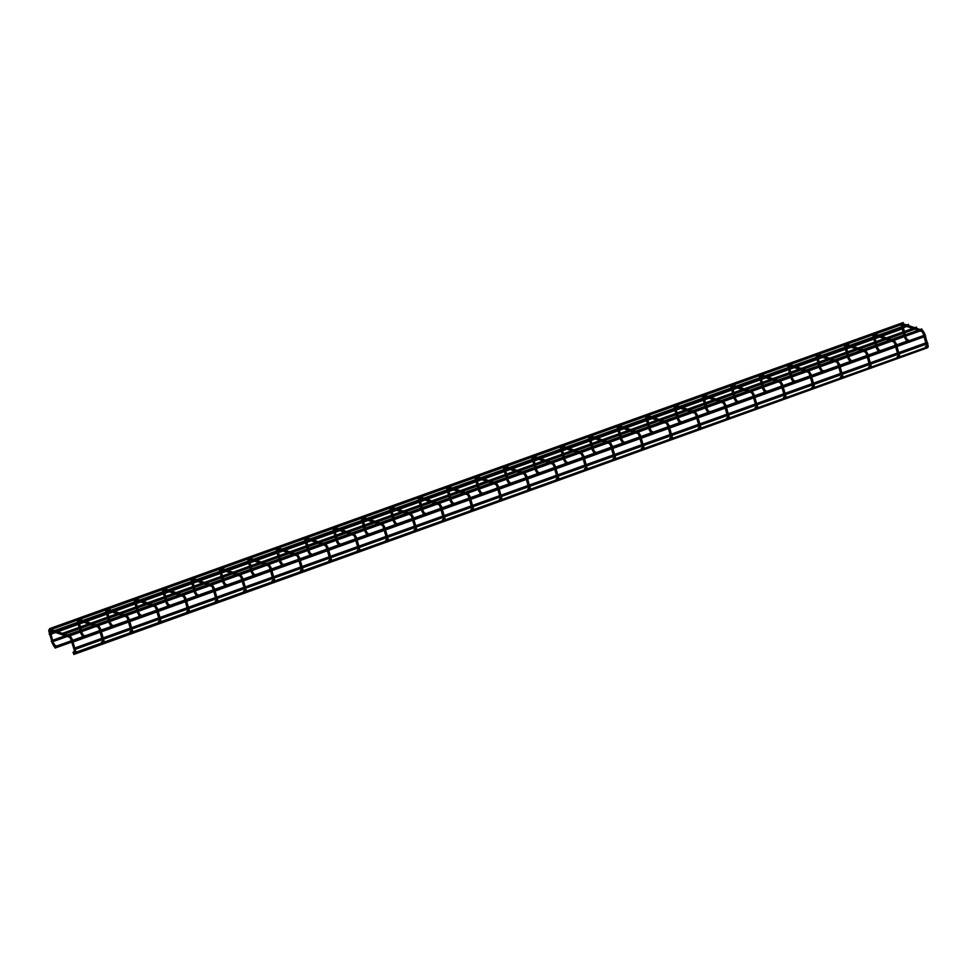 <?xml version="1.0" encoding="UTF-8"?>
<svg xmlns="http://www.w3.org/2000/svg" width="977" height="977" viewBox="0 0 977 977"><rect width="100%" height="100%" fill="white"/><g stroke="black" fill="none" stroke-linecap="round" stroke-linejoin="round"><path stroke-width="1.47" d="M73.458 653.112A0.696 0.647 -71.1 0 1 73.959 651.818L74.362 651.964M54.859 646.469A0.696 0.647 108.9 0 0 56.092 646.444A0.696 0.647 108.9 0 0 55.042 645.76A0.696 0.647 108.9 0 0 54.859 646.469M101.864 642.927A0.696 0.647 -71.1 0 1 102.365 641.633L102.768 641.767M84.437 636.418A0.696 0.647 108.9 0 0 83.448 635.575A0.696 0.647 108.9 0 0 83.643 636.699M130.283 632.742A0.696 0.647 -71.1 0 1 130.784 631.447L131.187 631.582M112.856 626.233A0.696 0.647 108.9 0 0 111.866 625.378A0.696 0.647 108.9 0 0 112.062 626.513M158.689 622.544A0.696 0.647 -71.1 0 1 159.19 621.262L159.593 621.396M141.262 616.035A0.696 0.647 108.9 0 0 140.273 615.192A0.696 0.647 108.9 0 0 140.468 616.328M187.108 612.359A0.696 0.647 -71.1 0 1 187.608 611.065L188.011 611.211M169.68 605.85A0.696 0.647 108.9 0 0 168.691 605.007A0.696 0.647 108.9 0 0 168.887 606.131M215.526 602.174A0.696 0.647 -71.1 0 1 216.027 600.879L216.418 601.014M198.087 595.665A0.696 0.647 108.9 0 0 197.098 594.822A0.696 0.647 108.9 0 0 197.305 595.946M243.932 591.989A0.696 0.647 -71.1 0 1 244.433 590.694L244.836 590.829M226.505 585.479A0.696 0.647 108.9 0 0 225.516 584.625A0.696 0.647 108.9 0 0 225.711 585.76M272.351 581.791A0.696 0.647 -71.1 0 1 272.852 580.509L273.255 580.643M254.912 575.282A0.696 0.647 108.9 0 0 253.935 574.439A0.696 0.647 108.9 0 0 254.13 575.575M300.757 571.606A0.696 0.647 -71.1 0 1 301.258 570.312L301.661 570.458M283.33 565.097A0.696 0.647 108.9 0 0 282.341 564.254A0.696 0.647 108.9 0 0 282.536 565.378M329.176 561.421A0.696 0.647 -71.1 0 1 329.676 560.126L330.079 560.261M311.748 554.912A0.696 0.647 108.9 0 0 310.759 554.069A0.696 0.647 108.9 0 0 310.955 555.192M357.594 551.236A0.696 0.647 -71.1 0 1 358.083 549.941L358.486 550.075M340.155 544.726A0.696 0.647 108.9 0 0 339.166 543.871A0.696 0.647 108.9 0 0 339.361 545.007M386 541.038A0.696 0.647 -71.1 0 1 386.501 539.756L386.904 539.89M368.573 534.529A0.696 0.647 108.9 0 0 367.584 533.686A0.696 0.647 108.9 0 0 367.779 534.822M414.419 530.853A0.696 0.647 -71.1 0 1 414.92 529.558L415.323 529.705M396.98 524.344A0.696 0.647 108.9 0 0 396.003 523.501A0.696 0.647 108.9 0 0 396.198 524.625M442.825 520.668A0.696 0.647 -71.1 0 1 443.326 519.373L443.729 519.508M425.398 514.158A0.696 0.647 108.9 0 0 424.409 513.316A0.696 0.647 108.9 0 0 424.604 514.439M471.244 510.482A0.696 0.647 -71.1 0 1 471.744 509.188L472.147 509.322M453.804 503.973A0.696 0.647 108.9 0 0 452.827 503.131A0.696 0.647 108.9 0 0 453.023 504.254M499.65 500.285A0.696 0.647 -71.1 0 1 500.151 499.003L500.554 499.137M482.223 493.776A0.696 0.647 108.9 0 0 481.234 492.933A0.696 0.647 108.9 0 0 481.429 494.069M528.068 490.1A0.696 0.647 -71.1 0 1 528.569 488.805L528.972 488.952M510.641 483.591A0.696 0.647 108.9 0 0 509.652 482.748A0.696 0.647 108.9 0 0 509.847 483.871M556.487 479.915A0.696 0.647 -71.1 0 1 556.975 478.62L557.378 478.754M539.048 473.405A0.696 0.647 108.9 0 0 538.058 472.563A0.696 0.647 108.9 0 0 538.266 473.686M584.893 469.729A0.696 0.647 -71.1 0 1 585.394 468.435L585.797 468.569M567.466 463.22A0.696 0.647 108.9 0 0 566.477 462.377A0.696 0.647 108.9 0 0 566.672 463.501M613.312 459.532A0.696 0.647 -71.1 0 1 613.812 458.25L614.215 458.384M595.872 453.023A0.696 0.647 108.9 0 0 594.895 452.18A0.696 0.647 108.9 0 0 595.091 453.316M641.718 449.347A0.696 0.647 -71.1 0 1 642.219 448.052L642.622 448.199M624.291 442.837A0.696 0.647 108.9 0 0 623.302 441.995A0.696 0.647 108.9 0 0 623.497 443.118M670.137 439.161A0.696 0.647 -71.1 0 1 670.637 437.867L671.04 438.001M652.709 432.652A0.696 0.647 108.9 0 0 651.72 431.81A0.696 0.647 108.9 0 0 651.915 432.933M698.543 428.976A0.696 0.647 -71.1 0 1 699.043 427.682L699.447 427.816M681.116 422.467A0.696 0.647 108.9 0 0 680.126 421.624A0.696 0.647 108.9 0 0 680.322 422.748M726.961 418.779A0.696 0.647 -71.1 0 1 727.462 417.497L727.865 417.631M709.534 412.27A0.696 0.647 108.9 0 0 708.545 411.427A0.696 0.647 108.9 0 0 708.74 412.563M755.38 408.594A0.696 0.647 -71.1 0 1 755.88 407.299L756.271 407.446M737.94 402.084A0.696 0.647 108.9 0 0 736.951 401.242A0.696 0.647 108.9 0 0 737.159 402.365M783.786 398.408A0.696 0.647 -71.1 0 1 784.287 397.114L784.69 397.248M766.359 391.899A0.696 0.647 108.9 0 0 765.37 391.056A0.696 0.647 108.9 0 0 765.565 392.18M812.205 388.223A0.696 0.647 -71.1 0 1 812.705 386.929L813.108 387.063M794.765 381.714A0.696 0.647 108.9 0 0 793.788 380.871A0.696 0.647 108.9 0 0 793.983 381.995M840.611 378.026A0.696 0.647 -71.1 0 1 841.112 376.743L841.515 376.878M823.184 371.516A0.696 0.647 108.9 0 0 822.194 370.674A0.696 0.647 108.9 0 0 822.39 371.81M869.029 367.84A0.696 0.647 -71.1 0 1 869.53 366.546L869.933 366.693M851.602 361.331A0.696 0.647 108.9 0 0 850.613 360.489A0.696 0.647 108.9 0 0 850.808 361.612M897.448 357.655A0.696 0.647 -71.1 0 1 897.936 356.361L898.339 356.495M880.008 351.146A0.696 0.647 108.9 0 0 879.019 350.303A0.696 0.647 108.9 0 0 879.215 351.427M925.854 347.47A0.696 0.647 -71.1 0 1 926.355 346.176L926.758 346.31M908.427 340.961A0.696 0.647 108.9 0 0 907.438 340.118A0.696 0.647 108.9 0 0 907.633 341.242M927.515 347.8L73.861 654.443L73.397 653.137L73.861 654.443M927.368 342.89L927.832 343.623L74.179 649.717L73.715 648.41L74.179 649.717M925.243 335.502L925.72 336.235L72.066 642.329L71.602 641.022L72.066 642.329M921.787 329.481L922.251 330.214L69.794 635.88M68.134 635.575L68.61 636.308L68.134 635.575M916.475 327.674L916.951 328.406L64.494 634.073M62.833 633.768L63.297 634.5L62.833 633.768M908.512 324.95L908.976 325.683L56.519 631.35M54.859 631.044L55.335 631.777L54.859 631.044M903.2 323.131L903.676 323.863L51.207 629.53M49.558 629.225L50.022 629.957L49.558 629.225A0.696 0.647 108.9 0 0 49.68 630.47L69.856 637.37A0.696 0.647 108.9 0 1 69.636 636.235A0.696 0.647 108.9 0 1 70.307 636.064L72.127 638.909L70.796 639.3L74.924 652.147M49.168 633.926L49.632 634.659L49.168 633.926M54.675 647.311L55.152 648.044L54.675 647.311M51.28 641.327L51.757 642.048L51.28 641.327M73.507 653.137L74.472 653.466A0.696 0.647 -71.1 0 1 74.374 652.221M74.472 653.466C75.766 653.234 76.108 652.331 75.522 650.743L74.179 651.134M54.81 630.763L50.132 629.164C48.838 629.383 48.484 630.299 49.082 631.875L50.413 631.496L50.242 630.238M49.082 631.875L52.477 643.709L53.381 643.599L50.413 631.496M52.477 643.709L54.297 646.566A0.696 0.647 -71.1 0 1 54.333 645.26A0.696 0.647 -71.1 0 1 54.736 645.26L55.713 645.589M103.538 639.19L103.928 640.558C104.527 642.145 104.173 643.049 102.89 643.269A0.696 0.647 -71.1 0 1 102.78 642.036M103.928 640.558L102.597 640.936L103.33 641.962M101.034 630.458L100.533 628.724L99.202 629.103L99.727 630.934M100.533 628.724L98.726 625.866A0.696 0.647 108.9 0 0 97.871 626.745A0.696 0.647 108.9 0 0 98.274 627.185L99.202 629.103M77.757 620.016A0.696 0.647 108.9 0 0 78.087 620.285L80.737 621.189M77.256 620.2L77.537 621.726L78.832 621.311L78.661 620.041M80.468 632.058L80.883 633.523L81.787 633.414L81.775 631.594M80.883 633.523L82.703 636.381A0.696 0.647 -71.1 0 1 82.74 635.074A0.696 0.647 -71.1 0 1 83.155 635.062L84.12 635.392M131.956 629.005L132.347 630.373C132.933 631.96 132.591 632.864 131.297 633.084A0.696 0.647 -71.1 0 1 131.199 631.85M132.347 630.373L131.016 630.751L131.748 631.777M129.452 620.273L128.952 618.539L127.621 618.917L128.146 620.749M128.952 618.539L127.132 615.681A0.696 0.647 108.9 0 0 126.289 616.56A0.696 0.647 108.9 0 0 126.68 616.988L127.621 618.917M106.175 609.831A0.696 0.647 108.9 0 0 106.505 610.1L109.155 611.004M105.675 610.002L105.956 611.529L107.238 611.113L107.067 609.856M108.887 621.873L109.302 623.338L110.206 623.228L110.193 621.396M109.302 623.338L111.122 626.184A0.696 0.647 -71.1 0 1 111.158 624.889A0.696 0.647 -71.1 0 1 111.573 624.877L112.538 625.207M160.362 618.82L160.753 620.187C161.352 621.763 161.01 622.667 159.715 622.899A0.696 0.647 -71.1 0 1 159.617 621.665M160.753 620.187L159.422 620.566L160.167 621.592M157.859 610.088L157.358 608.353L156.027 608.732L156.552 610.552M157.358 608.353L155.551 605.496A0.696 0.647 108.9 0 0 154.696 606.375A0.696 0.647 108.9 0 0 155.099 606.802L156.027 608.732M134.582 599.634A0.696 0.647 108.9 0 0 134.924 599.915L137.574 600.818M134.081 599.817L134.362 601.343L135.656 600.928L135.485 599.67M137.293 611.687L137.72 613.141L138.612 613.031L138.6 611.211M137.72 613.141L139.528 615.998A0.696 0.647 -71.1 0 1 139.577 614.692A0.696 0.647 -71.1 0 1 139.98 614.692L140.944 615.021M188.781 608.634L189.172 609.99C189.77 611.578 189.416 612.481 188.121 612.713A0.696 0.647 -71.1 0 1 188.024 611.468M189.172 609.99L187.84 610.381L188.573 611.394M186.277 599.902L185.777 598.156L184.445 598.547L184.971 600.366M185.777 598.156L183.957 595.311A0.696 0.647 108.9 0 0 183.114 596.19A0.696 0.647 108.9 0 0 183.517 596.617L184.445 598.547M163 589.449A0.696 0.647 108.9 0 0 163.33 589.717L165.98 590.621M162.5 589.632L162.78 591.158L164.063 590.743L163.892 589.485M165.711 601.49L166.127 602.956L167.03 602.846L167.018 601.026M166.127 602.956L167.946 605.813A0.696 0.647 -71.1 0 1 167.983 604.507A0.696 0.647 -71.1 0 1 168.398 604.507L167.458 602.577M217.187 598.437L217.578 599.805C218.176 601.392 217.834 602.296 216.54 602.516A0.696 0.647 -71.1 0 1 216.442 601.282M217.578 599.805L216.247 600.183L216.992 601.209M214.684 589.705L214.195 587.971L212.864 588.362L213.377 590.181M214.195 587.971L212.375 585.113A0.696 0.647 108.9 0 0 211.52 585.992A0.696 0.647 108.9 0 0 211.924 586.432L212.864 588.362M191.419 579.263A0.696 0.647 108.9 0 0 191.748 579.532L194.399 580.436M190.906 579.446L191.187 580.973L192.481 580.558L192.31 579.288M194.118 591.305L194.545 592.77L195.437 592.66L195.424 590.841M194.545 592.77L196.365 595.628A0.696 0.647 -71.1 0 1 196.401 594.321A0.696 0.647 -71.1 0 1 196.804 594.309L197.769 594.639M245.606 588.252L245.996 589.62C246.595 591.207 246.241 592.111 244.958 592.331A0.696 0.647 -71.1 0 1 244.848 591.097M245.996 589.62L244.665 589.998L245.398 591.024M243.102 579.52L242.601 577.786L241.27 578.164L241.795 579.996M242.601 577.786L240.782 574.928A0.696 0.647 108.9 0 0 239.939 575.807A0.696 0.647 108.9 0 0 240.342 576.247L241.27 578.164M219.825 569.078A0.696 0.647 108.9 0 0 220.155 569.347L222.805 570.25M219.324 569.249L219.605 570.776L220.9 570.36L220.729 569.102M222.536 581.12L222.951 582.585L223.855 582.475L223.843 580.643M222.951 582.585L224.771 585.443A0.696 0.647 -71.1 0 1 224.808 584.136A0.696 0.647 -71.1 0 1 225.223 584.124L226.188 584.454M274.024 578.066L274.415 579.434C275.001 581.01 274.659 581.913 273.365 582.145A0.696 0.647 -71.1 0 1 273.267 580.912M274.415 579.434L273.084 579.813L273.816 580.839M271.521 569.335L271.02 567.6L269.689 567.979L270.214 569.799M271.02 567.6L269.2 564.743A0.696 0.647 108.9 0 0 268.345 565.622A0.696 0.647 108.9 0 0 268.748 566.049L269.689 567.979M248.243 558.881A0.696 0.647 108.9 0 0 248.573 559.162L251.223 560.065M247.731 559.064L248.011 560.59L249.306 560.175L249.135 558.917M250.955 570.934L251.37 572.388L252.274 572.278L252.261 570.458M251.37 572.388L253.19 575.245A0.696 0.647 -71.1 0 1 253.226 573.939A0.696 0.647 -71.1 0 1 253.629 573.939L254.606 574.268M302.43 567.881L302.821 569.237C303.42 570.824 303.065 571.728 301.783 571.96A0.696 0.647 -71.1 0 1 301.673 570.715M302.821 569.237L301.49 569.628L302.223 570.641M299.927 559.149L299.426 557.403L298.095 557.794L298.62 559.613M299.426 557.403L297.619 554.557A0.696 0.647 108.9 0 0 296.764 555.437A0.696 0.647 108.9 0 0 297.167 555.864L298.095 557.794M276.65 548.695A0.696 0.647 108.9 0 0 276.98 548.964L279.642 549.868M276.149 548.879L276.43 550.405L277.724 549.99L277.553 548.732M279.361 560.737L279.788 562.202L280.68 562.093L280.668 560.273M279.788 562.202L281.596 565.06A0.696 0.647 -71.1 0 1 281.632 563.753A0.696 0.647 -71.1 0 1 282.048 563.753L283.012 564.083M330.849 557.684L331.24 559.052C331.826 560.639 331.484 561.543 330.189 561.763A0.696 0.647 -71.1 0 1 330.092 560.529M331.24 559.052L329.908 559.43L330.641 560.456M328.345 548.952L327.845 547.218L326.513 547.608L327.039 549.428M327.845 547.218L326.025 544.36A0.696 0.647 108.9 0 0 325.182 545.239A0.696 0.647 108.9 0 0 325.573 545.679L326.513 547.608M305.068 538.51A0.696 0.647 108.9 0 0 305.398 538.779L308.048 539.683M304.568 538.693L304.848 540.22L306.131 539.805L305.96 538.547M307.779 550.552L308.195 552.017L309.098 551.907L309.086 550.088M308.195 552.017L310.014 554.875A0.696 0.647 -71.1 0 1 310.051 553.568A0.696 0.647 -71.1 0 1 310.466 553.556L311.431 553.886M359.255 547.499L359.646 548.866C360.244 550.454 359.902 551.358 358.608 551.578A0.696 0.647 -71.1 0 1 358.51 550.344M359.646 548.866L358.315 549.245L359.06 550.271M356.752 538.767L356.263 537.032L354.92 537.411L355.445 539.243M356.263 537.032L354.443 534.175A0.696 0.647 108.9 0 0 353.589 535.054A0.696 0.647 108.9 0 0 353.992 535.494L354.92 537.411M333.475 528.325A0.696 0.647 108.9 0 0 333.816 528.594L336.467 529.497M332.974 528.496L333.255 530.022L334.549 529.607L334.378 528.349M336.186 540.366L336.613 541.832L337.505 541.722L337.492 539.89M336.613 541.832L338.421 544.69A0.696 0.647 -71.1 0 1 338.469 543.383A0.696 0.647 -71.1 0 1 338.872 543.371L337.944 541.441M387.674 537.313L388.064 538.681C388.663 540.257 388.309 541.16 387.014 541.392A0.696 0.647 -71.1 0 1 386.916 540.159M388.064 538.681L386.733 539.06L387.466 540.086M385.17 528.581L384.669 526.847L383.338 527.226L383.863 529.045M384.669 526.847L382.85 523.99A0.696 0.647 108.9 0 0 382.007 524.869A0.696 0.647 108.9 0 0 382.41 525.296L383.338 527.226M361.893 518.128A0.696 0.647 108.9 0 0 362.223 518.408L364.873 519.312M361.392 518.311L361.673 519.837L362.968 519.422L362.785 518.164M364.604 530.181L365.019 531.635L365.923 531.525L365.911 529.705M365.019 531.635L366.839 534.492A0.696 0.647 -71.1 0 1 366.876 533.186A0.696 0.647 -71.1 0 1 367.291 533.186L368.256 533.515M416.08 527.128L416.483 528.484C417.069 530.071 416.727 530.975 415.433 531.207A0.696 0.647 -71.1 0 1 415.335 529.961M416.483 528.484L415.14 528.875L415.884 529.888M413.576 518.396L413.088 516.662L411.757 517.041L412.27 518.86M413.088 516.662L411.268 513.804A0.696 0.647 108.9 0 0 410.413 514.684A0.696 0.647 108.9 0 0 410.816 515.111L411.757 517.041M390.312 507.942A0.696 0.647 108.9 0 0 390.641 508.211L393.291 509.115M389.799 508.125L390.079 509.652L391.374 509.237L391.203 507.979M393.01 519.984L393.438 521.449L394.342 521.339L394.329 519.52M393.438 521.449L395.258 524.307A0.696 0.647 -71.1 0 1 395.294 523A0.696 0.647 -71.1 0 1 395.697 523L396.662 523.33M444.498 516.931L444.889 518.298C445.488 519.886 445.133 520.79 443.851 521.022A0.696 0.647 -71.1 0 1 443.741 519.776M444.889 518.298L443.558 518.677L444.291 519.703M441.995 508.211L441.494 506.465L440.163 506.855L440.688 508.675M441.494 506.465L439.674 503.607A0.696 0.647 108.9 0 0 438.832 504.486A0.696 0.647 108.9 0 0 439.235 504.926L440.163 506.855M418.718 497.757A0.696 0.647 108.9 0 0 419.048 498.026L421.698 498.929M418.217 497.94L418.498 499.467L419.792 499.052L419.622 497.794M421.429 509.799L421.844 511.264L422.748 511.154L422.736 509.335M421.844 511.264L423.664 514.122A0.696 0.647 -71.1 0 1 423.7 512.815A0.696 0.647 -71.1 0 1 424.116 512.803L423.175 510.886M472.917 506.745L473.308 508.113C473.894 509.701 473.552 510.605 472.257 510.824A0.696 0.647 -71.1 0 1 472.16 509.591M473.308 508.113L471.976 508.492L472.709 509.518M470.413 498.014L469.913 496.279L468.581 496.658L469.107 498.49M469.913 496.279L468.093 493.422A0.696 0.647 108.9 0 0 467.238 494.301A0.696 0.647 108.9 0 0 467.641 494.741L468.581 496.658M447.136 487.572A0.696 0.647 108.9 0 0 447.466 487.841L450.116 488.744M446.623 487.743L446.916 489.269L448.199 488.866L448.028 487.596M449.847 499.613L450.263 501.079L451.166 500.969L451.154 499.149M450.263 501.079L452.082 503.937A0.696 0.647 -71.1 0 1 452.119 502.63A0.696 0.647 -71.1 0 1 452.534 502.618L453.499 502.947M501.323 496.56L501.714 497.928C502.312 499.503 501.958 500.407 500.676 500.639A0.696 0.647 -71.1 0 1 500.566 499.406M501.714 497.928L500.383 498.307L501.116 499.332M498.82 487.828L498.319 486.094L496.988 486.473L497.513 488.292M498.319 486.094L496.511 483.236A0.696 0.647 108.9 0 0 495.657 484.116A0.696 0.647 108.9 0 0 496.06 484.543L496.988 486.473M475.543 477.374A0.696 0.647 108.9 0 0 475.884 477.655L478.535 478.559M475.042 477.558L475.323 479.084L476.617 478.669L476.446 477.411M478.254 489.428L478.681 490.881L479.573 490.772L479.56 488.952M478.681 490.881L480.489 493.739A0.696 0.647 -71.1 0 1 480.525 492.432A0.696 0.647 -71.1 0 1 480.94 492.432L481.905 492.762M529.742 486.375L530.132 487.731C530.731 489.318 530.377 490.222 529.082 490.454A0.696 0.647 -71.1 0 1 528.984 489.208M530.132 487.731L528.801 488.121L529.534 489.135M527.238 477.643L526.737 475.909L525.406 476.287L525.931 478.107M526.737 475.909L524.918 473.051A0.696 0.647 108.9 0 0 524.075 473.93A0.696 0.647 108.9 0 0 524.466 474.358L525.406 476.287M503.961 467.189A0.696 0.647 108.9 0 0 504.291 467.458L506.941 468.374M503.46 467.372L503.741 468.899L505.024 468.484L504.853 467.226M506.672 479.231L507.087 480.696L507.991 480.586L507.979 478.767M507.087 480.696L508.907 483.554A0.696 0.647 -71.1 0 1 508.944 482.247A0.696 0.647 -71.1 0 1 509.359 482.247L508.419 480.318M558.148 476.178L558.539 477.545C559.137 479.133 558.795 480.037 557.501 480.269A0.696 0.647 -71.1 0 1 557.403 479.023M558.539 477.545L557.208 477.924L557.952 478.95M555.644 467.458L555.156 465.711L553.825 466.102L554.338 467.922M555.156 465.711L553.336 462.854A0.696 0.647 108.9 0 0 552.481 463.733A0.696 0.647 108.9 0 0 552.884 464.173L553.825 466.102M532.38 457.004A0.696 0.647 108.9 0 0 532.709 457.273L535.359 458.176M531.867 457.187L532.147 458.714L533.442 458.298L533.271 457.041M535.078 469.045L535.506 470.511L536.397 470.401L536.385 468.581M535.506 470.511L537.326 473.369A0.696 0.647 -71.1 0 1 537.362 472.062A0.696 0.647 -71.1 0 1 537.765 472.05L538.73 472.38M586.566 465.992L586.957 467.36C587.556 468.948 587.201 469.852 585.907 470.071A0.696 0.647 -71.1 0 1 585.809 468.838M586.957 467.36L585.626 467.739L586.359 468.765M584.063 457.26L583.562 455.526L582.231 455.905L582.756 457.737M583.562 455.526L581.742 452.669A0.696 0.647 108.9 0 0 580.9 453.548A0.696 0.647 108.9 0 0 581.303 453.987L582.231 455.905M560.786 446.819A0.696 0.647 108.9 0 0 561.116 447.087L563.766 447.991M560.285 446.99L560.566 448.528L561.86 448.113L561.69 446.843M563.497 458.86L563.912 460.326L564.816 460.216L564.804 458.396M563.912 460.326L565.732 463.183A0.696 0.647 -71.1 0 1 565.768 461.877A0.696 0.647 -71.1 0 1 566.184 461.865L567.148 462.194M614.985 455.807L615.376 457.175C615.962 458.75 615.62 459.654 614.325 459.886A0.696 0.647 -71.1 0 1 614.228 458.653M615.376 457.175L614.032 457.554L614.777 458.579M612.481 447.075L611.981 445.341L610.649 445.72L611.162 447.539M611.981 445.341L610.161 442.483A0.696 0.647 108.9 0 0 609.306 443.363A0.696 0.647 108.9 0 0 609.709 443.79L610.649 445.72M589.204 436.621A0.696 0.647 108.9 0 0 589.534 436.902L592.184 437.806M588.691 436.804L588.972 438.331L590.267 437.916L590.096 436.658M591.915 448.675L592.331 450.128L593.234 450.018L593.222 448.199M592.331 450.128L594.15 452.986A0.696 0.647 -71.1 0 1 594.187 451.679A0.696 0.647 -71.1 0 1 594.59 451.679L595.567 452.009M643.391 445.622L643.782 446.977C644.38 448.565 644.026 449.469 642.744 449.701A0.696 0.647 -71.1 0 1 642.634 448.455M643.782 446.977L642.451 447.368L643.184 448.382M640.888 436.89L640.387 435.156L639.056 435.534L639.581 437.354M640.387 435.156L638.579 432.298A0.696 0.647 108.9 0 0 637.725 433.177A0.696 0.647 108.9 0 0 638.128 433.605L639.056 435.534M617.611 426.436A0.696 0.647 108.9 0 0 617.94 426.705L620.59 427.621M617.11 426.619L617.391 428.146L618.685 427.731L618.514 426.473M620.322 438.478L620.737 439.943L621.641 439.833L621.628 438.014M620.737 439.943L622.557 442.801A0.696 0.647 -71.1 0 1 622.593 441.494A0.696 0.647 -71.1 0 1 623.008 441.494L623.973 441.824M671.81 435.424L672.2 436.792C672.787 438.38 672.445 439.284 671.15 439.516A0.696 0.647 -71.1 0 1 671.052 438.27M672.2 436.792L670.869 437.171L671.602 438.197M669.306 426.705L668.805 424.958L667.474 425.349L667.999 427.169M668.805 424.958L666.986 422.101A0.696 0.647 108.9 0 0 666.143 422.98A0.696 0.647 108.9 0 0 666.534 423.42L667.474 425.349M646.029 416.251A0.696 0.647 108.9 0 0 646.359 416.52L649.009 417.423M645.528 416.434L645.809 417.961L647.092 417.545L646.921 416.287M648.74 428.292L649.155 429.758L650.059 429.648L650.047 427.828M649.155 429.758L650.975 432.616A0.696 0.647 -71.1 0 1 651.012 431.309A0.696 0.647 -71.1 0 1 651.427 431.297L652.392 431.626M700.216 425.239L700.607 426.607C701.205 428.195 700.863 429.098 699.569 429.318A0.696 0.647 -71.1 0 1 699.471 428.085M700.607 426.607L699.276 426.986L700.02 428.011M697.712 416.507L697.212 414.773L695.88 415.152L696.406 416.984M697.212 414.773L695.404 411.915A0.696 0.647 108.9 0 0 694.549 412.795A0.696 0.647 108.9 0 0 694.952 413.234L695.88 415.152M674.435 406.066A0.696 0.647 108.9 0 0 674.777 406.334L677.427 407.238M673.935 406.237L674.215 407.775L675.51 407.36L675.339 406.09M677.146 418.107L677.574 419.573L678.465 419.463L678.453 417.643M677.574 419.573L679.381 422.43A0.696 0.647 -71.1 0 1 679.43 421.124A0.696 0.647 -71.1 0 1 679.833 421.111L680.798 421.441M728.634 415.054L729.025 416.422C729.624 417.997 729.269 418.901 727.975 419.133A0.696 0.647 -71.1 0 1 727.877 417.9M729.025 416.422L727.694 416.8L728.427 417.826M726.131 406.322L725.63 404.588L724.299 404.966L724.824 406.786M725.63 404.588L723.81 401.73A0.696 0.647 108.9 0 0 722.968 402.609A0.696 0.647 108.9 0 0 723.371 403.037L724.299 404.966M702.854 395.868A0.696 0.647 108.9 0 0 703.184 396.149L705.834 397.053M702.353 396.051L702.634 397.578L703.916 397.163L703.745 395.905M705.565 407.922L705.98 409.375L706.884 409.265L706.872 407.446M705.98 409.375L707.8 412.233A0.696 0.647 -71.1 0 1 707.837 410.926A0.696 0.647 -71.1 0 1 708.252 410.926L707.311 408.997M757.041 404.869L757.431 406.224C758.03 407.812 757.688 408.716 756.393 408.948A0.696 0.647 -71.1 0 1 756.296 407.702M757.431 406.224L756.1 406.615L756.845 407.629M754.537 396.137L754.049 394.403L752.717 394.781L753.23 396.601M754.049 394.403L752.229 391.545A0.696 0.647 108.9 0 0 751.374 392.424A0.696 0.647 108.9 0 0 751.777 392.852L752.717 394.781M731.272 385.683A0.696 0.647 108.9 0 0 731.602 385.952L734.252 386.868M730.759 385.866L731.04 387.393L732.335 386.977L732.164 385.72M733.971 397.724L734.399 399.19L735.29 399.08L735.278 397.26M734.399 399.19L736.218 402.048A0.696 0.647 -71.1 0 1 736.255 400.741A0.696 0.647 -71.1 0 1 736.658 400.741L737.623 401.071M785.459 394.671L785.85 396.039C786.448 397.627 786.094 398.531 784.812 398.763A0.696 0.647 -71.1 0 1 784.702 397.517M785.85 396.039L784.519 396.43L785.252 397.444M782.956 385.952L782.455 384.205L781.124 384.596L781.649 386.416M782.455 384.205L780.635 381.348A0.696 0.647 108.9 0 0 779.793 382.239A0.696 0.647 108.9 0 0 780.196 382.666L781.124 384.596M759.679 375.498A0.696 0.647 108.9 0 0 760.008 375.766L762.658 376.67M759.178 375.681L759.459 377.207L760.753 376.792L760.582 375.534M762.39 387.539L762.805 389.005L763.709 388.895L763.696 387.075M762.805 389.005L764.625 391.862A0.696 0.647 -71.1 0 1 764.661 390.556A0.696 0.647 -71.1 0 1 765.076 390.544L766.041 390.885M813.878 384.486L814.268 385.854C814.855 387.442 814.513 388.345 813.218 388.565A0.696 0.647 -71.1 0 1 813.12 387.332M814.268 385.854L812.937 386.233L813.67 387.258M811.374 375.754L810.873 374.02L809.542 374.399L810.067 376.23M810.873 374.02L809.054 371.162A0.696 0.647 108.9 0 0 808.199 372.042A0.696 0.647 108.9 0 0 808.602 372.481L809.542 374.399M788.097 365.313A0.696 0.647 108.9 0 0 788.427 365.581L791.077 366.485M787.584 365.483L787.865 367.022L789.16 366.607L788.989 365.337M790.808 377.354L791.223 378.82L792.127 378.71L792.115 376.89M791.223 378.82L793.043 381.677A0.696 0.647 -71.1 0 1 793.08 380.371A0.696 0.647 -71.1 0 1 793.483 380.358L792.555 378.429M842.284 374.301L842.675 375.669C843.273 377.244 842.919 378.16 841.637 378.38A0.696 0.647 -71.1 0 1 841.527 377.146M842.675 375.669L841.344 376.047L842.076 377.073M839.78 365.569L839.28 363.835L837.948 364.213L838.474 366.033M839.28 363.835L837.472 360.977A0.696 0.647 108.9 0 0 836.617 361.856A0.696 0.647 108.9 0 0 837.02 362.284L837.948 364.213M816.503 355.115A0.696 0.647 108.9 0 0 816.833 355.396L819.495 356.3M816.003 355.298L816.283 356.825L817.578 356.41L817.407 355.152M819.214 367.169L819.642 368.622L820.533 368.512L820.521 366.693M819.642 368.622L821.449 371.48A0.696 0.647 -71.1 0 1 821.486 370.173A0.696 0.647 -71.1 0 1 821.901 370.173L822.866 370.503M870.702 364.116L871.093 365.471C871.679 367.059 871.337 367.963 870.043 368.195A0.696 0.647 -71.1 0 1 869.945 366.949M871.093 365.471L869.762 365.862L870.495 366.876M868.199 355.384L867.698 353.65L866.367 354.028L866.892 355.848M867.698 353.65L865.878 350.792A0.696 0.647 108.9 0 0 865.036 351.671A0.696 0.647 108.9 0 0 865.427 352.099L866.367 354.028M844.922 344.93A0.696 0.647 108.9 0 0 845.252 345.199L847.902 346.114M844.421 345.113L844.702 346.64L845.984 346.224L845.813 344.966M847.633 356.971L848.048 358.437L848.952 358.327L848.94 356.507M848.048 358.437L849.868 361.295A0.696 0.647 -71.1 0 1 849.905 359.988A0.696 0.647 -71.1 0 1 850.32 359.988L851.285 360.318M899.109 353.918L899.499 355.286C900.098 356.874 899.756 357.777 898.461 358.009A0.696 0.647 -71.1 0 1 898.364 356.764M899.499 355.286L898.168 355.677L898.913 356.69M896.605 345.199L896.117 343.452L894.773 343.843L895.298 345.663M896.117 343.452L894.297 340.594A0.696 0.647 108.9 0 0 893.442 341.486A0.696 0.647 108.9 0 0 893.845 341.913L894.773 343.843M873.328 334.745A0.696 0.647 108.9 0 0 873.67 335.013L876.32 335.917M872.827 334.928L873.108 336.454L874.403 336.039L874.232 334.781M876.039 346.786L876.467 348.252L877.358 348.142L877.346 346.322M876.467 348.252L878.274 351.109A0.696 0.647 -71.1 0 1 878.323 349.803A0.696 0.647 -71.1 0 1 878.726 349.79L879.691 350.132M927.527 343.733L927.918 345.101C928.516 346.688 928.162 347.592 926.868 347.812A0.696 0.647 -71.1 0 1 926.77 346.579M927.918 345.101L926.587 345.479L927.32 346.505M925.024 335.001L924.523 333.267L923.192 333.645L923.717 335.477M924.523 333.267L922.703 330.409A0.696 0.647 108.9 0 0 921.861 331.288A0.696 0.647 108.9 0 0 922.264 331.728L923.192 333.645M901.747 324.559A0.696 0.647 108.9 0 0 902.076 324.828L904.726 325.732M901.246 324.73L901.527 326.269L902.821 325.854L902.638 324.584M904.458 336.601L904.873 338.066L905.777 337.957L905.764 336.137M904.873 338.066L906.693 340.924A0.696 0.647 -71.1 0 1 906.729 339.617A0.696 0.647 -71.1 0 1 907.144 339.605L908.109 339.935M72.127 638.909L72.628 640.656M73.006 641.987L74.74 648.044M75.131 649.387L75.522 650.743M70.796 639.3L69.819 637.346M55.225 630.898L62.772 633.487M63.187 633.621L68.085 635.294M53.808 643.33L54.785 645.272M100.106 632.266L101.852 638.323M102.231 639.666L102.597 640.936M101.413 631.801L103.159 637.859M82.85 621.909L88.712 623.912M90.812 624.633L94.024 625.732M96.125 626.452L98.237 627.173M78.539 618.978L96.112 624.975M81.396 630.25L80.81 628.223M80.432 626.88L79.357 623.155M80.09 630.727L79.503 628.687M79.125 627.356L78.05 623.631M82.227 633.145L83.204 635.087M128.524 622.08L130.259 628.138M130.649 629.469L131.016 630.751M129.831 621.616L131.565 627.674M111.256 611.724L117.118 613.727M119.218 614.448L122.43 615.534M124.531 616.255L126.656 616.988M106.957 608.781L124.519 614.789M109.803 620.065L109.229 618.026M108.838 616.695L107.775 612.97M108.496 620.542L107.922 618.502M107.531 617.159L106.469 613.434M110.633 622.947L111.61 624.901M156.943 611.895L158.677 617.952M159.056 619.284L159.422 620.566M158.25 611.419L159.984 617.488M139.674 601.539L145.536 603.542M147.637 604.25L150.849 605.349M152.949 606.07L155.062 606.79M135.363 598.596L152.937 604.604M138.221 609.88L137.635 607.841M137.256 606.509L136.182 602.785M136.914 610.344L136.328 608.305M135.95 606.973L134.875 603.249M134.496 601.917L134.325 601.307M139.052 612.762L140.029 614.716M185.349 601.698L187.083 607.767M187.474 609.098L187.84 610.381M186.656 601.234L188.39 607.291M168.081 591.341L173.943 593.344M176.055 594.065L179.255 595.164M181.356 595.885L183.481 596.605M163.782 588.41L181.356 594.419M166.64 599.695L166.053 597.655M165.663 596.324L164.6 592.599M165.333 600.159L164.747 598.119M164.356 596.788L163.293 593.063M162.915 591.732L162.732 591.122M169.363 604.836L168.398 604.507M213.768 591.512L215.502 597.57M215.88 598.913L216.247 600.183M215.074 591.048L216.809 597.106M196.499 581.156L202.361 583.159M204.462 583.88L207.674 584.979M209.774 585.699L211.887 586.42M192.188 578.225L209.762 584.222M195.046 589.497L194.46 587.47M194.081 586.127L193.019 582.402M193.739 589.974L193.153 587.934M192.774 586.603L191.7 582.878M195.876 592.392L196.853 594.334M242.174 581.327L243.92 587.385M244.299 588.716L244.665 589.998M243.481 580.863L245.227 586.921M224.918 570.971L230.78 572.974M232.88 573.694L236.08 574.781M238.193 575.502L240.305 576.235M220.607 568.028L238.18 574.036M223.464 579.312L222.878 577.273M222.5 575.942L221.425 572.217M222.158 579.788L221.571 577.749M221.181 576.406L220.118 572.693M224.283 582.194L225.272 584.148M270.592 571.142L272.327 577.199M272.717 578.531L273.084 579.813M271.899 570.666L273.633 576.735M253.324 560.786L259.186 562.789M261.286 563.497L264.498 564.596M266.599 565.317L268.724 566.037M249.025 557.843L266.587 563.851M251.871 569.127L251.284 567.087M250.906 565.756L249.843 562.031M250.564 569.591L249.978 567.552M249.599 566.22L248.537 562.496M252.701 572.009L253.678 573.963M298.999 560.945L300.745 567.014M301.124 568.345L301.49 569.628M300.318 560.48L302.052 566.538M281.742 550.588L287.604 552.591M289.705 553.312L292.917 554.411M295.017 555.131L297.13 555.852M277.431 547.657L295.005 553.666M280.289 558.942L279.703 556.902M279.324 555.571L278.25 551.846M278.982 559.406L278.396 557.366M278.018 556.035L276.943 552.31M276.564 550.979L276.393 550.369M281.12 561.824L282.097 563.766M327.417 550.759L329.151 556.817M329.542 558.16L329.908 559.43M328.724 550.295L330.458 556.353M310.149 540.403L316.011 542.406M318.111 543.127L321.323 544.226M323.424 544.946L325.549 545.667M305.85 537.472L323.411 543.468M308.695 548.744L308.121 546.717M307.731 545.374L306.668 541.649M307.389 549.221L306.815 547.181M306.424 545.85L305.361 542.125M309.526 551.639L310.503 553.58M355.836 540.574L357.57 546.631M357.948 547.975L358.315 549.245M357.142 540.11L358.877 546.167M338.567 530.218L344.429 532.221M346.53 532.941L349.742 534.04M351.842 534.749L353.955 535.481M334.256 527.275L351.83 533.283M337.114 538.559L336.528 536.52M336.149 535.188L335.074 531.464M335.807 539.035L335.221 536.996M334.842 535.652L333.768 531.94M339.837 543.7L338.872 543.371M384.242 530.389L385.976 536.446M386.367 537.777L386.733 539.06M385.549 529.913L387.295 535.982M366.973 520.033L372.848 522.036M374.948 522.744L378.148 523.843M380.248 524.564L382.373 525.284M362.675 517.089L380.248 523.098M365.532 528.374L364.946 526.334M364.555 525.003L363.493 521.278M364.226 528.838L363.639 526.798M363.249 525.467L362.186 521.742M366.351 531.256L367.328 533.21M412.66 520.191L414.395 526.261M414.773 527.592L415.14 528.875M413.967 519.727L415.701 525.785M395.392 509.835L401.254 511.838M403.354 512.559L406.566 513.658M408.667 514.378L410.78 515.099M391.093 506.904L408.655 512.913M393.939 518.189L393.352 516.149M392.974 514.818L391.911 511.093M392.632 518.653L392.046 516.613M391.667 515.282L390.605 511.557M390.214 510.226L390.043 509.615M394.769 521.071L395.746 523.013M441.067 510.006L442.813 516.064M443.192 517.407L443.558 518.677M442.373 509.542L444.12 515.6M423.81 499.65L429.672 501.653M431.773 502.373L434.973 503.473M437.085 504.193L439.198 504.914M419.499 496.719L437.073 502.715M422.357 507.991L421.771 505.964M421.392 504.62L420.318 500.896M421.05 508.467L420.464 506.428M420.086 505.097L419.011 501.372M425.08 513.133L424.116 512.803M469.485 499.821L471.219 505.878M471.61 507.222L471.976 508.492M470.792 499.357L472.526 505.414M452.217 489.465L458.079 491.468M460.179 492.188L463.391 493.287M465.492 493.996L467.617 494.728M447.918 486.522L465.479 492.53M450.763 497.806L450.189 495.766M449.799 494.435L448.736 490.71M449.457 498.282L448.87 496.243M448.492 494.899L447.429 491.187M451.594 500.688L452.571 502.642M497.904 489.636L499.638 495.693M500.016 497.024L500.383 498.307M499.21 489.159L500.945 495.229M480.635 479.28L486.497 481.282M488.598 481.991L491.81 483.09M493.91 483.81L496.023 484.531M476.324 476.336L493.898 482.345M479.182 487.621L478.596 485.581M478.217 484.25L477.142 480.525M477.875 488.085L477.289 486.058M476.91 484.714L475.836 480.989M480.012 490.503L480.989 492.457M526.31 479.438L528.044 485.508M528.435 486.839L528.801 488.121M527.617 478.974L529.351 485.032M509.041 469.082L514.903 471.085M517.016 471.806L520.216 472.905M522.316 473.625L524.441 474.346M504.743 466.151L522.304 472.16M507.6 477.435L507.014 475.396M506.623 474.065L505.561 470.34M506.281 477.9L505.707 475.86M505.317 474.529L504.254 470.804M503.876 469.473L503.692 468.862M510.324 482.577L509.359 482.247M554.728 469.253L556.463 475.31M556.841 476.654L557.208 477.924M556.035 468.789L557.769 474.846M537.46 458.897L543.322 460.9M545.422 461.62L548.634 462.719M550.735 463.44L552.848 464.16M533.149 455.966L550.723 461.962M536.007 467.238L535.42 465.211M535.042 463.867L533.967 460.143M534.7 467.714L534.114 465.675M533.735 464.344L532.66 460.619M536.837 470.132L537.814 472.074M583.135 459.068L584.881 465.125M585.26 466.469L585.626 467.739M584.441 458.604L586.188 464.661M565.866 448.712L571.74 450.715M573.841 451.435L577.041 452.534M579.153 453.243L581.266 453.975M561.567 445.768L579.141 451.777M564.425 457.053L563.839 455.013M563.448 453.682L562.386 449.957M563.118 457.529L562.532 455.49M562.141 454.146L561.079 450.434M565.243 459.935L566.233 461.889M611.553 448.883L613.287 454.94M613.666 456.271L614.032 457.554M612.86 448.406L614.594 454.476M594.285 438.526L600.147 440.529M602.247 441.25L605.459 442.337M607.56 443.057L609.672 443.778M589.986 435.583L607.547 441.592M592.831 446.868L592.245 444.828M591.867 443.497L590.804 439.772M591.525 447.332L590.938 445.304M590.56 443.961L589.497 440.236M593.662 449.75L594.639 451.704M639.959 438.685L641.706 444.755M642.084 446.086L642.451 447.368M641.266 438.221L643.013 444.279M622.703 428.329L628.565 430.332M630.666 431.052L633.878 432.152M635.978 432.872L638.091 433.593M618.392 425.398L635.966 431.407M621.25 436.682L620.664 434.643M620.285 433.312L619.21 429.587M619.943 437.146L619.357 435.107M618.978 433.776L617.904 430.051M617.525 428.72L617.354 428.109M622.08 439.565L623.057 441.506M668.378 428.5L670.112 434.557M670.503 435.901L670.869 437.171M669.685 428.036L671.419 434.093M651.109 418.144L656.971 420.147M659.072 420.867L662.284 421.966M664.384 422.687L666.509 423.407M646.811 415.213L664.372 421.209M649.656 426.485L649.082 424.458M648.691 423.114L647.629 419.389M648.349 426.961L647.775 424.922M647.385 423.591L646.322 419.866M645.931 418.535L645.76 417.924M650.487 429.379L651.464 431.321M696.796 418.315L698.531 424.372M698.909 425.716L699.276 426.986M698.103 417.851L699.837 423.908M679.528 407.959L685.39 409.961M687.49 410.682L690.702 411.781M692.803 412.489L694.916 413.222M675.217 405.015L692.791 411.024M678.075 416.3L677.488 414.26M677.11 412.929L676.035 409.204M676.768 416.776L676.182 414.737M675.803 413.393L674.728 409.681M678.905 419.182L679.882 421.136M725.203 408.13L726.937 414.187M727.328 415.518L727.694 416.8M726.509 407.653L728.244 413.723M707.934 397.773L713.796 399.776M715.909 400.497L719.109 401.584M721.209 402.304L723.334 403.025M703.635 394.83L721.209 400.839M706.493 406.114L705.907 404.075M705.516 402.744L704.454 399.019M705.186 406.579L704.6 404.551M704.209 403.208L703.147 399.483M709.217 411.256L708.252 410.926M753.621 397.932L755.355 404.002M755.734 405.333L756.1 406.615M754.928 397.468L756.662 403.525M736.353 387.576L742.215 389.579M744.315 390.299L747.527 391.398M749.628 392.119L751.74 392.839M732.042 384.645L749.615 390.653M734.899 395.929L734.313 393.89M733.935 392.559L732.872 388.834M733.593 396.393L733.006 394.354M732.628 393.023L731.553 389.298M731.175 387.967L731.004 387.356M735.73 398.811L736.707 400.753M782.027 387.747L783.774 393.816M784.152 395.148L784.519 396.43M783.334 387.283L785.081 393.34M764.759 377.391L770.633 379.394M772.734 380.114L775.933 381.213M778.046 381.934L780.159 382.654M760.46 374.46L778.034 380.456M763.318 385.732L762.732 383.705M762.353 382.361L761.278 378.636M762.011 386.208L761.425 384.169M761.034 382.837L759.972 379.113M759.593 377.781L759.422 377.171M764.136 388.626L765.125 390.568M810.446 377.562L812.18 383.619M812.571 384.962L812.937 386.233M811.753 377.098L813.487 383.155M793.177 367.205L799.039 369.208M801.14 369.929L804.352 371.028M806.452 371.736L808.577 372.469M788.879 364.262L806.44 370.271M791.724 375.547L791.138 373.507M790.759 372.176L789.697 368.451M790.417 376.023L789.831 373.983M789.453 372.64L788.39 368.927M794.46 380.688L793.483 380.358M838.852 367.376L840.599 373.434M840.977 374.765L841.344 376.047M840.171 366.9L841.905 372.97M821.596 357.02L827.458 359.023M829.558 359.744L832.77 360.831M834.871 361.551L836.984 362.272M817.285 354.077L834.859 360.086M820.143 365.361L819.556 363.322M819.178 361.991L818.103 358.266M818.836 365.825L818.25 363.798M817.871 362.455L816.796 358.73M820.973 368.244L821.95 370.198M867.271 357.191L869.005 363.249M869.396 364.58L869.762 365.862M868.577 356.715L870.312 362.772M850.002 346.823L855.864 348.826M857.965 349.546L861.177 350.645M863.277 351.366L865.402 352.086M845.703 343.892L863.265 349.9M848.549 355.176L847.975 353.137M847.584 351.805L846.522 348.081M847.242 355.64L846.668 353.601M846.277 352.27L845.215 348.545M844.824 347.214L844.653 346.603M849.379 358.058L850.356 360M895.689 346.994L897.423 353.063M897.802 354.395L898.168 355.677M896.996 346.53L898.73 352.587M878.421 336.638L884.283 338.64M886.383 339.361L889.595 340.46M891.696 341.181L893.808 341.901M874.11 333.707L891.683 339.703M876.967 344.991L876.381 342.951M876.003 341.608L874.928 337.883M875.661 345.455L875.074 343.415M874.696 342.084L873.621 338.36M873.243 337.028L873.072 336.418M877.798 347.873L878.775 349.815M924.095 336.809L925.83 342.866M926.22 344.209L926.587 345.479M925.402 336.344L927.149 342.402M906.827 326.452L912.701 328.455M914.802 329.176L918.001 330.275M920.102 330.983L922.227 331.716M902.528 323.521L920.102 329.518M905.386 334.793L904.8 332.754M904.409 331.423L903.346 327.698M904.079 335.27L903.493 333.23M903.102 331.899L902.04 328.174M906.204 337.676L907.181 339.63M73.397 653.137L74.044 652.905M75.754 652.282L102.463 642.707M104.173 642.097L130.869 632.522M132.579 631.911L159.288 622.337M160.997 621.726L187.706 612.152M189.416 611.529L216.112 601.954M217.822 601.343L244.531 591.769M246.241 591.158L272.937 581.584M274.647 580.973L301.356 571.398M303.065 570.776L329.762 561.201M331.472 560.59L358.18 551.016M359.89 550.405L386.599 540.831M388.309 540.22L415.005 530.645M416.715 530.022L443.424 520.448M445.133 519.837L471.83 510.263M473.54 509.652L500.248 500.077M501.958 499.467L528.667 489.892M530.364 489.269L557.073 479.695M558.783 479.084L585.492 469.51M587.201 468.899L613.898 459.324M615.608 458.714L642.316 449.139M644.026 448.528L670.723 438.942M672.432 438.331L699.141 428.756M700.851 428.146L727.56 418.571M729.269 417.961L755.966 408.386M757.676 407.775L784.384 398.189M786.094 397.578L812.791 388.003M814.5 387.393L841.209 377.818M842.919 377.207L869.615 367.633M871.325 367.022L898.034 357.435M899.744 356.825L926.452 347.25M73.715 648.41L927.368 342.316M71.602 641.022L925.243 334.928M68.134 635.013L921.787 328.919M62.833 633.194L916.475 327.1M54.859 630.47L908.512 324.376M49.546 628.651L903.2 322.557M51.17 634.11L55.628 632.51M57.716 631.753L78.27 624.388M79.577 623.924L84.046 622.325M86.135 621.567L106.688 614.203M107.995 613.727L112.453 612.127M114.553 611.382L135.095 604.018M136.401 603.542L140.871 601.942M142.96 601.197L163.513 593.821M164.82 593.357L169.29 591.757M171.378 591L191.919 583.635M193.226 583.171L197.696 581.571M199.784 580.814L220.338 573.45M221.645 572.974L226.114 571.374M228.203 570.629L248.756 563.265M250.063 562.789L254.521 561.189M256.609 560.444L277.163 553.067M278.469 552.603L282.939 551.004M285.028 550.246L305.581 542.882M306.888 542.418L311.345 540.818M313.446 540.061L333.987 532.697M335.294 532.221L339.764 530.621M341.852 529.876L362.406 522.512M363.713 522.036L368.182 520.436M370.271 519.691L390.812 512.314M392.119 511.85L396.589 510.25M398.677 509.493L419.231 502.129M420.537 501.665L425.007 500.065M427.096 499.308L447.649 491.944M448.956 491.48L453.413 489.868M455.514 489.123L476.055 481.759M477.362 481.282L481.832 479.683M483.92 478.938L504.474 471.561M505.781 471.097L510.238 469.497M512.339 468.74L532.88 461.376M534.187 460.912L538.657 459.312M540.745 458.555L561.299 451.191M562.605 450.727L567.075 449.115M569.164 448.37L589.705 441.006M591.024 440.529L595.481 438.929M597.57 438.185L618.123 430.808M619.43 430.344L623.9 428.744M625.988 427.999L646.542 420.623M647.849 420.159L652.306 418.559M654.407 417.802L674.948 410.438M676.255 409.974L680.725 408.362M682.813 407.617L703.367 400.252M704.673 399.776L709.131 398.176M711.232 397.431L731.773 390.055M733.08 389.591L737.55 387.991M739.638 387.246L760.191 379.87M761.498 379.406L765.968 377.806M768.056 377.049L788.61 369.685M789.917 369.221L794.374 367.608M796.463 366.863L817.016 359.499M818.323 359.023L822.793 357.423M824.881 356.678L845.435 349.302M846.741 348.838L851.199 347.238M853.3 346.493L873.841 339.117M875.148 338.653L879.618 337.053M881.706 336.296L902.259 328.931M50.78 632.778L53.527 631.789M55.152 648.044L71.602 642.145M56.141 646.212L71.223 640.802M72.53 640.338L83.35 636.454M84.547 636.027L99.642 630.617M100.949 630.153L111.769 626.269M112.966 625.842L128.048 620.432M129.355 619.955L140.175 616.084M141.372 615.657L156.467 610.246M157.773 609.77L168.594 605.887M169.79 605.459L184.873 600.049M186.18 599.585L197.012 595.701M198.209 595.274L213.291 589.864M214.598 589.4L225.418 585.516M226.615 585.089L241.71 579.679M243.017 579.202L253.837 575.331M255.034 574.903L270.116 569.493M271.423 569.017L282.243 565.133M283.44 564.706L298.535 559.296M299.841 558.832L310.662 554.948M311.858 554.521L326.941 549.111M328.248 548.647L339.068 544.763M340.265 544.336L355.359 538.925M356.666 538.449L367.486 534.578M368.683 534.15L383.766 528.74M385.085 528.264L395.905 524.38M397.102 523.953L412.184 518.543M413.491 518.079L424.311 514.195M425.508 513.768L440.603 508.358M441.909 507.893L452.73 504.01M453.926 503.582L469.009 498.172M470.316 497.708L481.136 493.825M482.333 493.397L497.427 487.987M498.734 487.511L509.554 483.639M510.751 483.2L525.834 477.79M527.14 477.326L537.973 473.442M539.157 473.015L554.252 467.604M555.559 467.14L566.379 463.257M567.576 462.829L582.671 457.419M583.977 456.955L594.798 453.072M595.994 452.644L611.077 447.234M612.384 446.758L623.204 442.886M624.401 442.447L639.495 437.037M640.802 436.572L651.622 432.689M652.819 432.261L667.902 426.851M669.208 426.387L680.029 422.504M681.225 422.076L696.32 416.666M697.627 416.202L708.447 412.318M709.644 411.891L724.726 406.481M726.033 406.005L736.866 402.133M738.062 401.694L753.145 396.283M754.452 395.819L765.272 391.936M766.469 391.508L781.563 386.098M782.87 385.634L793.69 381.751M794.887 381.323L809.97 375.913M811.276 375.449L822.097 371.565M823.293 371.138L838.388 365.728M839.695 365.251L850.515 361.38M851.712 360.94L866.794 355.53M868.101 355.066L878.921 351.183M880.118 350.755L895.213 345.345M896.52 344.881L907.34 340.997M53.283 641.51L67.279 636.491M52.905 640.167L65.178 635.771M67.266 635.013L80.004 630.446M81.311 629.982L93.584 625.585M95.673 624.828L108.423 620.261M109.729 619.797L122.003 615.388M124.091 614.643L136.829 610.075M138.148 609.599L150.409 605.203M152.51 604.458L165.247 599.89M166.554 599.414L178.828 595.017M180.916 594.272L193.666 589.693M194.973 589.229L207.246 584.832M209.334 584.075L222.072 579.508M223.379 579.043L235.652 574.635M237.741 573.89L250.491 569.322M251.797 568.846L264.071 564.45M266.159 563.705L278.897 559.137M280.204 558.661L292.477 554.264M294.578 553.519L307.315 548.94M308.622 548.476L320.896 544.079M322.984 543.322L335.734 538.754M337.041 538.29L349.302 533.882M351.402 533.137L364.14 528.569M365.447 528.093L377.72 523.696M379.809 522.951L392.559 518.384M393.865 517.908L406.139 513.511M408.227 512.766L420.965 508.187M422.272 507.722L434.545 503.326M436.634 502.569L449.383 498.001M450.69 497.537L462.964 493.129M465.052 492.384L477.79 487.816M479.096 487.352L491.37 482.943M493.47 482.198L506.208 477.631M507.515 477.155L519.788 472.758M521.877 472.013L534.627 467.433M535.933 466.969L548.195 462.573M550.295 461.816L563.033 457.248M564.34 456.784L576.613 452.375M578.702 451.63L591.451 447.063M592.758 446.599L605.032 442.19M607.12 441.445L619.858 436.878M621.164 436.401L633.438 432.005M635.526 431.26L648.276 426.68M649.583 426.216L661.856 421.82M663.945 421.063L676.682 416.495M678.001 416.031L690.263 411.622M692.363 410.877L705.101 406.31M706.408 405.846L718.681 401.437M720.77 400.692L733.519 396.125M734.826 395.648L747.1 391.252M749.188 390.507L761.926 385.927M763.232 385.463L775.506 381.067M777.594 380.309L790.344 375.742M791.651 375.278L803.924 370.869M806.013 370.124L818.75 365.557M820.057 365.093L832.331 360.684M834.431 359.939L847.169 355.372M848.476 354.895L860.749 350.499M862.838 349.754L875.587 345.174M876.894 344.71L889.155 340.314M891.256 339.556L903.994 334.989"/></g></svg>
